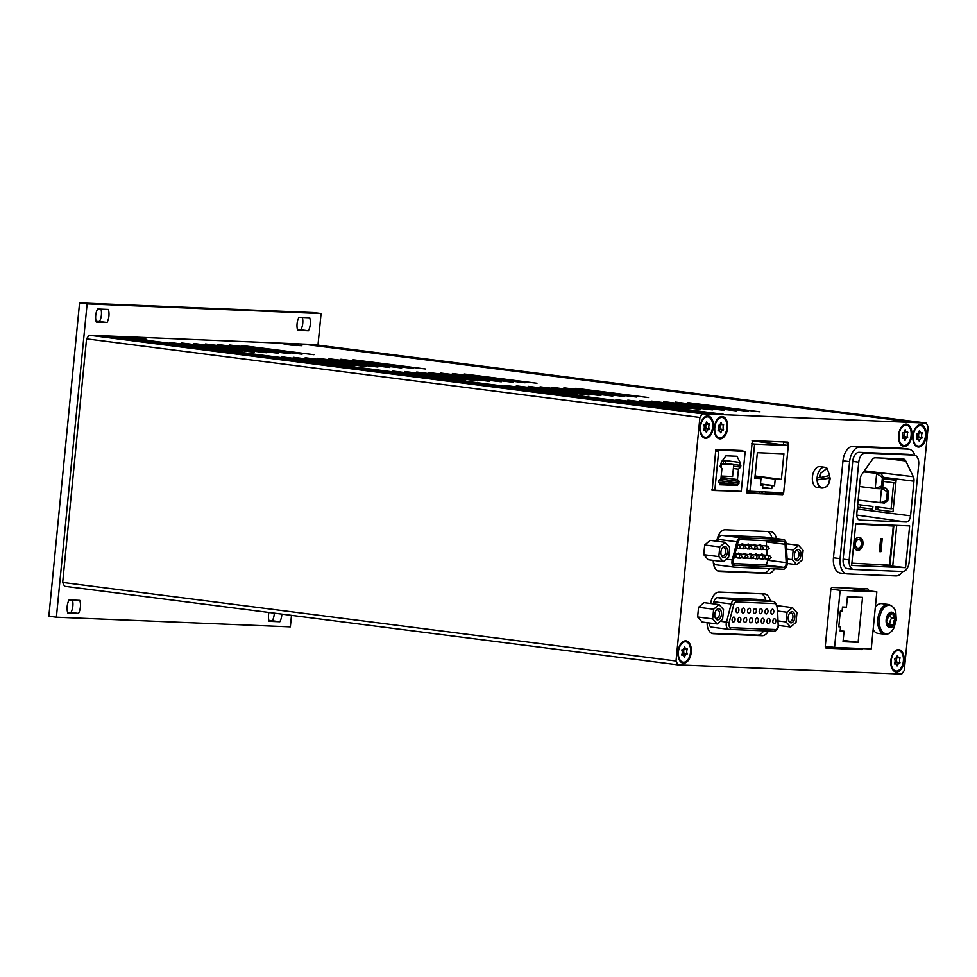 <?xml version="1.0" encoding="UTF-8"?>
<svg xmlns="http://www.w3.org/2000/svg" width="977" height="977" viewBox="0 0 977 977"><rect width="100%" height="100%" fill="white"/><g stroke="black" fill="none" stroke-linecap="round" stroke-linejoin="round"><path stroke-width="1.47" d="M718.596 482.308L718.742 480.611L720.928 478.828L721.942 468.484L720.11 466.261L721.551 461.694L725.984 455.832L736.927 456.283L740.175 462.463L739.894 465.333L740.884 465.37L740.664 467.116L738.465 469.168L737.452 479.512L739.32 481.453L737.476 485.447L719.719 484.714L719.536 482.345L718.449 482.284M739.101 483.151L718.828 480.562M739.247 481.453L720.635 479.072M740.651 467.116L733.605 466.212M724.201 476.165L723.969 478.449L720.977 478.254M725.655 461.364L725.41 463.782L723.212 463.696L723.444 461.266L725.655 461.364L722.15 460.912M723.444 461.266L722.015 461.083M723.212 463.696L721.38 463.464M721.771 478.351L721.991 476.08M721.319 464.136L721.099 467.421M725.435 463.587L733.751 464.649L721.417 464.148M721.197 476.043L732.591 476.52L733.751 464.649M740.175 462.463L722.662 460.228M739.894 465.333L725.447 463.477M738.465 469.168L733.373 468.52M737.452 479.512L724.042 477.79M737.989 484.714L718.315 482.186M738.148 483.114L718.632 480.611M719.402 450.348A1.124 0.659 -82.7 0 0 718.632 451.447L714.834 490.234L741.262 491.333L745.072 452.534A1.124 0.659 -82.7 0 0 744.559 451.386A1.124 0.659 -82.7 0 1 744.559 451.386L715.787 449.884M714.834 490.234L711.842 489.856M855.412 543.688A4.311 2.992 97.9 0 0 857.818 548.134A4.311 2.992 97.9 0 0 861.372 544.262A4.311 2.992 97.9 0 0 859.003 539.585A4.311 2.992 97.9 0 0 855.412 543.688M858.588 539.573A4.311 2.992 97.9 0 0 858.197 539.475A4.311 2.992 97.9 0 0 854.619 543.578A4.311 2.992 97.9 0 0 857.012 548.024A4.311 2.992 97.9 0 0 857.415 548.036M857.11 550.283A6.57 4.555 97.9 0 0 862.117 544.372A6.57 4.555 97.9 0 0 858.905 537.326M853.861 543.603A6.57 4.555 97.9 0 0 857.513 550.356A6.57 4.555 97.9 0 0 862.911 544.482A6.57 4.555 97.9 0 0 859.308 537.35A6.57 4.555 97.9 0 0 853.861 543.603M887.458 524.979A75.021 3.078 -174.4 0 1 893.637 526.041L855.718 524.014M889.803 565.207L851.883 563.192M879.385 551.578L880.949 551.663L882.231 538.608L880.668 538.522L879.385 551.578M879.398 551.516L880.949 551.663M880.155 551.553L881.425 538.571M291.488 615.351L290.352 626.868L56.385 617.208L48.85 616.243L79.577 302.907L313.544 312.567L321.079 313.532L317.977 345.113M274.305 613.153A11.248 6.595 -82.7 0 1 272.339 620.786L268.944 620.639M302.345 317.44A11.248 6.595 -82.7 0 1 300.867 329.823L297.472 329.689M100.985 309.123A11.248 6.595 -82.7 0 1 99.507 321.518L96.112 321.372M72.457 600.086A11.248 6.595 -82.7 0 1 70.979 612.469L67.584 612.335M281.84 614.118A11.248 6.595 -82.7 0 1 279.874 621.751L272.339 620.786M279.874 621.751L269.139 621.311A11.248 6.595 -82.7 0 1 268.907 612.457M308.402 330.8L297.667 330.348A11.248 6.595 -82.7 0 1 298.95 317.293L309.685 317.733A11.248 6.595 -82.7 0 1 308.402 330.8L300.867 329.823M107.043 322.483L96.308 322.044A11.248 6.595 -82.7 0 1 97.59 308.988L108.325 309.428A11.248 6.595 -82.7 0 1 107.043 322.483L99.507 321.518M78.514 613.434L67.779 612.994A11.248 6.595 -82.7 0 1 69.062 599.939L79.796 600.379A11.248 6.595 -82.7 0 1 78.514 613.434L70.979 612.469M56.385 617.208L87.112 303.871L79.577 302.907M87.112 303.871L321.079 313.532M911.211 422.04L303.481 344.075L312.958 344.466L926.318 423.053L928.15 426.876L904.262 670.454L901.698 674.093L677.855 664.861L64.506 586.273L62.675 582.451L86.55 338.86L89.127 335.221L98.592 335.612L708.533 413.674L99.691 335.661L114.565 336.271L723.395 414.285L115.445 336.308L302.381 344.026L911.211 422.04M825.626 647.714L857.147 649.021A2.064 1.209 97.3 0 0 858.099 648.386M864.12 590.23A2.064 1.209 97.3 0 0 863.766 588.728M711.867 490.063L714.211 490.161M746.88 492.823L778.168 494.106L778.754 492.652M783.444 444.865L783.676 441.922M738.893 610.32A2.504 1.465 -82.7 0 1 737.098 612.75A2.504 1.465 -82.7 0 1 735.962 610.075A2.504 1.465 -82.7 0 1 737.733 607.779A2.504 1.465 -82.7 0 1 738.893 610.32M744.706 610.564A2.504 1.465 -82.7 0 1 742.923 612.982A2.504 1.465 -82.7 0 1 741.787 610.32A2.504 1.465 -82.7 0 1 743.558 608.024A2.504 1.465 -82.7 0 1 744.706 610.564M750.531 610.808A2.504 1.465 -82.7 0 1 748.736 613.226A2.504 1.465 -82.7 0 1 747.6 610.564A2.504 1.465 -82.7 0 1 749.371 608.268A2.504 1.465 -82.7 0 1 750.531 610.808M756.345 611.04A2.504 1.465 -82.7 0 1 754.562 613.471A2.504 1.465 -82.7 0 1 753.426 610.796A2.504 1.465 -82.7 0 1 755.197 608.5A2.504 1.465 -82.7 0 1 756.345 611.04M764.148 620.835A2.504 1.465 -82.7 0 1 762.365 623.253A2.504 1.465 -82.7 0 1 761.23 620.59A2.504 1.465 -82.7 0 1 763 618.294A2.504 1.465 -82.7 0 1 764.148 620.835M769.974 621.079A2.504 1.465 -82.7 0 1 768.191 623.497A2.504 1.465 -82.7 0 1 767.043 620.822A2.504 1.465 -82.7 0 1 768.826 618.526A2.504 1.465 -82.7 0 1 769.974 621.079M773.808 611.761A2.504 1.465 -82.7 0 1 772.013 614.191A2.504 1.465 -82.7 0 1 770.877 611.517A2.504 1.465 -82.7 0 1 772.66 609.221A2.504 1.465 -82.7 0 1 773.808 611.761M775.787 621.311A2.504 1.465 -82.7 0 1 774.004 623.729A2.504 1.465 -82.7 0 1 772.868 621.067A2.504 1.465 -82.7 0 1 774.639 618.771A2.504 1.465 -82.7 0 1 775.787 621.311M767.983 611.529A2.504 1.465 -82.7 0 1 766.2 613.947A2.504 1.465 -82.7 0 1 765.064 611.284A2.504 1.465 -82.7 0 1 766.835 608.989A2.504 1.465 -82.7 0 1 767.983 611.529M762.17 611.284A2.504 1.465 -82.7 0 1 760.375 613.703A2.504 1.465 -82.7 0 1 759.239 611.04A2.504 1.465 -82.7 0 1 761.01 608.744A2.504 1.465 -82.7 0 1 762.17 611.284M758.335 620.59A2.504 1.465 -82.7 0 1 756.54 623.008A2.504 1.465 -82.7 0 1 755.404 620.346A2.504 1.465 -82.7 0 1 757.175 618.05A2.504 1.465 -82.7 0 1 758.335 620.59M752.51 620.358A2.504 1.465 -82.7 0 1 750.727 622.776A2.504 1.465 -82.7 0 1 749.591 620.102A2.504 1.465 -82.7 0 1 751.362 617.806A2.504 1.465 -82.7 0 1 752.51 620.358M746.697 620.114A2.504 1.465 -82.7 0 1 744.901 622.532A2.504 1.465 -82.7 0 1 743.766 619.87A2.504 1.465 -82.7 0 1 745.536 617.574A2.504 1.465 -82.7 0 1 746.697 620.114M740.871 619.87A2.504 1.465 -82.7 0 1 739.088 622.288A2.504 1.465 -82.7 0 1 737.953 619.626A2.504 1.465 -82.7 0 1 739.723 617.33A2.504 1.465 -82.7 0 1 740.871 619.87M735.058 619.638A2.504 1.465 -82.7 0 1 733.263 622.056A2.504 1.465 -82.7 0 1 732.127 619.381A2.504 1.465 -82.7 0 1 733.898 617.085A2.504 1.465 -82.7 0 1 735.058 619.638M728.708 629.335L711.781 627.173A5.715 3.346 -82.7 0 1 711.61 627.161A5.715 3.346 -82.7 0 1 708.96 622.911M711.574 633.23L757.529 635.135A12.567 7.364 97.3 0 0 763.672 630.812M765.797 600.464A12.567 7.364 97.3 0 0 761.681 593.821M713.381 603.847L713.918 601.759A5.715 3.346 -82.7 0 1 717.57 597.68L756.577 599.292A5.715 3.346 -82.7 0 1 756.748 599.304A5.715 3.346 -82.7 0 1 756.906 599.328M839.841 648.301L825.272 646.432M89.127 335.221L702.475 413.808L699.911 417.448L86.55 338.86M62.675 582.451L676.023 661.038L677.855 664.861M676.023 661.038L699.911 417.448M229.351 344.942L302.052 354.199L229.314 345.296M241.246 345.431L313.947 354.688L241.209 345.785M340.863 359.231L413.564 368.488L340.839 359.585M352.77 359.719L425.459 368.976L352.734 360.073M452.388 373.519L525.089 382.776L452.351 373.873M464.283 374.008L536.984 383.265L464.246 374.362M563.912 387.808L636.601 397.065L563.876 388.162M575.807 388.296L648.496 397.554L575.771 388.663M675.425 402.097L748.126 411.354L675.388 402.451M687.319 402.585L760.021 411.842L687.283 402.951M181.759 342.976L254.46 352.233L181.722 343.33M193.654 343.464L266.355 352.721L193.629 343.831M205.561 343.953L278.25 353.222L205.524 344.319M217.456 344.454L290.145 353.711L217.419 344.808M293.283 357.264L365.972 366.522L293.247 357.619M305.178 357.753L377.879 367.01L305.142 358.119M317.073 358.241L389.774 367.511L317.036 358.608M328.968 358.742L401.669 367.999L328.931 359.096M404.796 371.553L477.497 380.81L404.771 371.907M416.703 372.042L489.392 381.299L416.666 372.408M428.598 372.53L501.286 381.799L428.561 372.896M440.493 373.031L513.181 382.288L440.456 373.385M516.32 385.842L589.021 395.099L516.283 386.196M528.215 386.33L600.916 395.587L528.178 386.697M540.11 386.819L612.811 396.088L540.073 387.185M552.005 387.319L624.706 396.577L551.981 387.674M627.832 400.13L700.533 409.387L627.808 400.485M639.74 400.619L712.428 409.876L639.703 400.985M651.635 401.107L724.323 410.377L651.598 401.474M663.53 401.608L736.231 410.865L663.493 401.962M169.864 342.487L242.565 351.744L169.827 342.842M281.388 356.776L354.077 366.033L281.352 357.13M392.901 371.065L465.602 380.322L392.864 371.419M504.425 385.353L577.114 394.61L504.388 385.707M615.937 399.642L688.638 408.899L615.901 399.996M702.475 413.808L926.318 423.053M281.608 343.428L290.596 345.052L301.844 345.687L281.608 343.428M126.509 337.028L135.498 338.653L146.745 339.288L126.509 337.028M868.638 590.804A2.064 1.209 97.3 0 0 867.674 588.899A2.064 1.209 97.3 0 0 867.613 588.887L832.257 587.433A2.064 1.209 97.3 0 0 830.841 589.436L825.296 646.041A2.064 1.209 97.3 0 0 826.237 648.13A2.064 1.209 97.3 0 0 826.298 648.142L861.665 649.595A2.064 1.209 97.3 0 0 862.825 648.581M770.316 601.05A12.567 7.364 97.3 0 0 764.771 593.967A12.567 7.364 97.3 0 0 764.405 593.931L719.194 592.074A12.567 7.364 97.3 0 0 710.914 602.101L710.633 603.493M707.116 622.667A12.567 7.364 97.3 0 0 712.99 633.67A12.567 7.364 97.3 0 0 713.369 633.707L762.06 635.709A12.567 7.364 97.3 0 0 768.423 631.008M743.045 451.203L742.691 450.531L716.239 449.432L715.726 450.165L712.196 490.466L739.052 491.236M787.963 445.439L787.877 442.105L752.388 440.639L746.855 492.457L747.197 493.226L782.699 494.692L783.322 492.848M905.557 567.674L851.663 565.451L855.754 523.672L909.648 525.895L905.557 567.674L880.082 564.743M892.697 566.367L896.715 525.37M858.136 500.09L884.515 503.094L887.812 500.432L888.655 491.858L885.98 488.17L881.034 487.535M885.98 488.17L881.572 487.987L880.118 502.911L886.493 500.383L887.324 491.81L880.631 487.865M888.655 491.858L887.324 491.81M887.812 500.432L886.493 500.383M881.572 485.984L882.89 486.033L879.605 488.695L875.197 488.512L876.662 473.589L882.414 477.399L881.572 485.984L875.197 488.512L859.467 486.497M863.607 471.915L881.071 473.772L863.851 471.573M882.89 486.033L883.733 477.46L881.071 473.772M882.414 477.399L883.733 477.46M918.685 464.661A9.379 5.496 97.3 0 0 914.362 455.135A9.379 5.496 97.3 0 0 914.093 455.111L865.182 453.084A9.379 5.496 97.3 0 0 858.759 462.182L849.172 559.919A9.379 5.496 97.3 0 0 853.495 569.444A9.379 5.496 97.3 0 0 853.764 569.469L902.675 571.496A9.379 5.496 97.3 0 0 909.098 562.398L918.685 464.661M903.261 458.97L875.16 457.81A6.375 3.737 97.3 0 0 872.327 459.556L861.738 474.553A6.375 3.737 97.3 0 0 860.212 478.999L856.817 513.609A6.375 3.737 97.3 0 0 859.723 520.082A6.375 3.737 97.3 0 0 859.931 520.106L906.204 522.011A6.375 3.737 97.3 0 0 910.564 515.819L913.959 481.209A6.375 3.737 97.3 0 0 913.3 476.691L905.728 460.936A6.375 3.737 97.3 0 0 903.432 458.982A6.375 3.737 97.3 0 0 903.261 458.97M860.725 504.926L860.468 507.564M908.61 454.403A9.379 5.496 97.3 0 0 908.341 454.354A9.379 5.496 97.3 0 0 908.06 454.342L859.149 452.314A9.379 5.496 97.3 0 0 852.726 461.413L843.151 559.149A9.379 5.496 97.3 0 0 847.462 568.675A9.379 5.496 97.3 0 0 847.743 568.699M872.913 506.465L857.733 504.547L857.476 507.173L872.656 509.127L872.913 506.465M883.342 481.417L893.662 482.748L891.109 508.773L875.954 506.855L875.685 509.518L893.027 511.753L896.104 480.318L883.611 478.742M914.765 455.209A15.009 8.793 97.3 0 0 908.793 449.139A15.009 8.793 97.3 0 0 908.354 449.102L859.882 447.1A15.009 8.793 97.3 0 0 849.611 461.657L840.098 558.649A15.009 8.793 97.3 0 0 846.998 573.89A15.009 8.793 97.3 0 0 847.45 573.926L895.921 575.929A15.009 8.793 97.3 0 0 902.797 571.496M893.662 482.748L895.824 483.163M891.109 508.773L893.344 508.504M877.944 507.1L877.688 509.774M840.818 573.084A15.009 8.793 -82.7 0 1 840.379 573.047A15.009 8.793 -82.7 0 1 833.466 557.794L842.98 460.814A15.009 8.793 -82.7 0 1 853.251 446.257L901.722 448.26A15.009 8.793 -82.7 0 1 902.162 448.296L908.793 449.139M778.742 492.872L777.13 492.664L776.996 494.057M777.13 492.664L778.754 492.726M776.642 492.567A4.128 2.418 97.3 0 0 775.347 493.996M765.345 493.58A4.128 2.418 -82.7 0 1 766.102 492.139M296.287 345.54L284.93 344.429M141.189 339.141L129.831 338.03M776.41 538.583A12.567 7.364 97.3 0 0 770.902 531.671A12.567 7.364 97.3 0 0 770.535 531.647L725.325 529.778A12.567 7.364 97.3 0 0 717.045 539.805L716.764 541.197M713.247 560.383A12.567 7.364 97.3 0 0 719.121 571.374A12.567 7.364 97.3 0 0 719.499 571.411L768.191 573.414A12.567 7.364 97.3 0 0 774.48 568.846M898.596 435.021A11.248 6.595 97.3 0 0 903.774 446.452A11.248 6.595 97.3 0 0 911.749 436.133A11.248 6.595 97.3 0 0 906.632 424.128A11.248 6.595 97.3 0 0 898.596 435.021M714.419 427.413A11.248 6.595 97.3 0 0 719.597 438.856A11.248 6.595 97.3 0 0 727.572 428.524A11.248 6.595 97.3 0 0 722.455 416.52A11.248 6.595 97.3 0 0 714.419 427.413M912.921 435.608A11.248 6.595 97.3 0 0 918.099 447.039A11.248 6.595 97.3 0 0 926.074 436.719A11.248 6.595 97.3 0 0 920.957 424.714A11.248 6.595 97.3 0 0 912.921 435.608M890.865 660.537A11.248 6.595 97.3 0 0 896.043 671.981A11.248 6.595 97.3 0 0 904.018 661.649A11.248 6.595 97.3 0 0 898.901 649.656A11.248 6.595 97.3 0 0 890.865 660.537M700.094 426.827A11.248 6.595 97.3 0 0 705.272 438.258A11.248 6.595 97.3 0 0 713.247 427.938A11.248 6.595 97.3 0 0 708.13 415.933A11.248 6.595 97.3 0 0 700.094 426.827M678.038 651.757A11.248 6.595 97.3 0 0 683.216 663.188A11.248 6.595 97.3 0 0 691.191 652.868A11.248 6.595 97.3 0 0 686.074 640.863A11.248 6.595 97.3 0 0 678.038 651.757M875.355 606.925A15.009 8.793 -82.7 0 1 881.071 603.591A15.009 8.793 -82.7 0 1 881.779 603.627A15.009 8.793 -82.7 0 1 881.865 603.639L888.569 604.494A15.009 8.793 97.3 0 0 877.749 622.532A15.009 8.793 97.3 0 0 884.759 634.256L878.054 633.401A15.009 8.793 -82.7 0 1 873.133 629.64M829.558 475.518A10.503 6.155 -82.7 0 1 829.51 477.729L830.145 478.058A37.431 5.361 -178.7 0 1 829.62 478.229L817.077 479.854A10.503 6.155 97.3 0 0 821.987 488.097L817.26 487.486A10.503 6.155 -82.7 0 1 812.351 478.144A10.503 6.155 -82.7 0 1 819.935 466.652L824.661 467.262A10.503 6.155 97.3 0 0 817.138 477.631L819.41 477.68A37.431 5.361 1.3 0 0 820.497 477.57L829.62 475.506L827.116 468.288L824.661 467.262A10.503 6.155 97.3 0 1 826.115 467.763M777.399 605.691L792.481 607.609L796.963 612.664L796.011 622.349L790.576 626.99L786.094 621.946L787.047 612.249L777.729 611.052M717.167 623.961L702.097 622.031L697.615 616.976L698.567 607.291L704.002 602.65L719.072 604.58L723.554 609.624L722.601 619.32L717.167 623.961L712.685 618.905L713.637 609.221L698.567 607.291M723.298 561.665L708.227 559.736L703.745 554.692L704.698 544.995L710.132 540.354L725.203 542.284L729.685 547.34L728.732 557.024L723.298 561.665L718.816 556.621L719.768 546.925L704.698 544.995M682.923 663.139A11.248 6.595 97.3 0 0 690.592 652.795A11.248 6.595 97.3 0 0 685.781 640.839M682.691 641.877A10.32 6.045 -82.7 0 1 684.608 641.62L685.805 641.779A10.32 6.045 97.3 0 0 678.502 651.244A10.32 6.045 97.3 0 0 683.192 662.247A10.32 6.045 97.3 0 0 689.713 656.165A10.32 6.045 97.3 0 0 685.805 641.779M683.192 662.247L681.983 662.088A10.32 6.045 -82.7 0 1 680.2 661.356M687.124 648.801A3.749 2.198 -82.7 0 1 686.379 648.911A3.749 2.198 -82.7 0 1 684.755 646.908A5.141 3.016 97.3 0 0 684.45 646.957A3.749 2.198 -82.7 0 1 681.983 649.705A5.141 3.016 97.3 0 0 681.824 650.169A3.749 2.198 -82.7 0 1 681.726 654.81A5.141 3.016 97.3 0 0 681.873 655.225A3.749 2.198 -82.7 0 1 682.605 655.115A3.749 2.198 -82.7 0 1 684.242 657.118A5.141 3.016 97.3 0 0 684.547 657.057A3.749 2.198 -82.7 0 1 687.014 654.309A5.141 3.016 97.3 0 0 687.173 653.845A3.749 2.198 -82.7 0 1 687.271 649.204A5.141 3.016 97.3 0 0 687.124 648.801M682.215 655.054A3.749 2.198 -82.7 0 1 683.998 653.931A5.141 3.016 97.3 0 0 684.156 653.454A3.749 2.198 -82.7 0 1 684.254 648.826L687.271 649.204M684.156 653.454L687.173 653.845M683.998 653.931L687.014 654.309M704.979 438.209A11.248 6.595 97.3 0 0 712.648 427.853A11.248 6.595 97.3 0 0 707.837 415.909M704.747 416.947A10.32 6.045 -82.7 0 1 706.664 416.69L707.861 416.849A10.32 6.045 97.3 0 0 700.558 426.314A10.32 6.045 97.3 0 0 705.247 437.305A10.32 6.045 97.3 0 0 711.769 431.236A10.32 6.045 97.3 0 0 707.861 416.849M705.247 437.305L704.038 437.159A10.32 6.045 -82.7 0 1 702.255 436.426M709.18 423.859A3.749 2.198 -82.7 0 1 708.435 423.981A3.749 2.198 -82.7 0 1 706.811 421.979A5.141 3.016 97.3 0 0 706.505 422.027A3.749 2.198 -82.7 0 1 704.038 424.775A5.141 3.016 97.3 0 0 703.88 425.239A3.749 2.198 -82.7 0 1 703.782 429.88A5.141 3.016 97.3 0 0 703.928 430.295A3.749 2.198 -82.7 0 1 704.661 430.173A3.749 2.198 -82.7 0 1 706.298 432.176A5.141 3.016 97.3 0 0 706.603 432.127A3.749 2.198 -82.7 0 1 709.07 429.379A5.141 3.016 97.3 0 0 709.229 428.915A3.749 2.198 -82.7 0 1 709.326 424.274A5.141 3.016 97.3 0 0 709.18 423.859M704.27 430.124A3.749 2.198 -82.7 0 1 706.053 429.001A5.141 3.016 97.3 0 0 706.212 428.524A3.749 2.198 -82.7 0 1 706.31 423.896L709.326 424.274M706.212 428.524L709.229 428.915M706.053 429.001L709.07 429.379M895.738 671.92A11.248 6.595 97.3 0 0 903.407 661.576A11.248 6.595 97.3 0 0 898.596 649.62M895.518 650.67A10.32 6.045 -82.7 0 1 897.423 650.413L898.632 650.56A10.32 6.045 97.3 0 0 891.317 660.025A10.32 6.045 97.3 0 0 896.007 671.028A10.32 6.045 97.3 0 0 902.528 664.958A10.32 6.045 97.3 0 0 898.632 650.56M896.007 671.028L894.798 670.869A10.32 6.045 -82.7 0 1 893.027 670.137M917.794 446.99A11.248 6.595 97.3 0 0 925.463 436.646A11.248 6.595 97.3 0 0 920.652 424.69M917.574 425.74A10.32 6.045 -82.7 0 1 919.479 425.471L920.688 425.63A10.32 6.045 97.3 0 0 913.373 435.095A10.32 6.045 97.3 0 0 918.062 446.098A10.32 6.045 97.3 0 0 924.584 440.029A10.32 6.045 97.3 0 0 920.688 425.63M918.062 446.098L916.853 445.939A10.32 6.045 -82.7 0 1 915.07 445.207M921.995 432.652A3.749 2.198 -82.7 0 1 921.262 432.762A3.749 2.198 -82.7 0 1 919.626 430.759A5.141 3.016 97.3 0 0 919.32 430.808A3.749 2.198 -82.7 0 1 916.866 433.556A5.141 3.016 97.3 0 0 916.695 434.02A3.749 2.198 -82.7 0 1 916.609 438.661A5.141 3.016 97.3 0 0 916.744 439.076A3.749 2.198 -82.7 0 1 917.488 438.966A3.749 2.198 -82.7 0 1 919.113 440.969A5.141 3.016 97.3 0 0 919.418 440.908A3.749 2.198 -82.7 0 1 921.885 438.172A5.141 3.016 97.3 0 0 922.044 437.696A3.749 2.198 -82.7 0 1 922.141 433.067A5.141 3.016 97.3 0 0 921.995 432.652M917.085 438.917A3.749 2.198 -82.7 0 1 918.868 437.781A5.141 3.016 97.3 0 0 919.039 437.317A3.749 2.198 -82.7 0 1 919.125 432.677L922.141 433.067M919.039 437.317L922.044 437.696M918.868 437.781L921.885 438.172M719.292 438.795A11.248 6.595 97.3 0 0 726.961 428.451A11.248 6.595 97.3 0 0 722.15 416.495M719.072 417.545A10.32 6.045 -82.7 0 1 720.977 417.277L722.186 417.435A10.32 6.045 97.3 0 0 714.871 426.9A10.32 6.045 97.3 0 0 719.561 437.904A10.32 6.045 97.3 0 0 726.082 431.834A10.32 6.045 97.3 0 0 722.186 417.435M719.561 437.904L718.351 437.745A10.32 6.045 -82.7 0 1 716.581 437.012M723.493 424.458A3.749 2.198 -82.7 0 1 722.76 424.568A3.749 2.198 -82.7 0 1 721.136 422.565A5.141 3.016 97.3 0 0 720.818 422.614A3.749 2.198 -82.7 0 1 718.364 425.361A5.141 3.016 97.3 0 0 718.205 425.838A3.749 2.198 -82.7 0 1 718.107 430.466A5.141 3.016 97.3 0 0 718.254 430.881A3.749 2.198 -82.7 0 1 718.987 430.772A3.749 2.198 -82.7 0 1 720.611 432.774A5.141 3.016 97.3 0 0 720.916 432.713A3.749 2.198 -82.7 0 1 723.383 429.978A5.141 3.016 97.3 0 0 723.542 429.501A3.749 2.198 -82.7 0 1 723.639 424.873A5.141 3.016 97.3 0 0 723.493 424.458M718.583 430.723A3.749 2.198 -82.7 0 1 720.367 429.587A5.141 3.016 97.3 0 0 720.538 429.123A3.749 2.198 -82.7 0 1 720.623 424.482L723.639 424.873M720.538 429.123L723.542 429.501M720.367 429.587L723.383 429.978M903.469 446.404A11.248 6.595 97.3 0 0 911.15 436.047A11.248 6.595 97.3 0 0 906.326 424.103M903.249 425.142A10.32 6.045 -82.7 0 1 905.154 424.885L906.363 425.044A10.32 6.045 97.3 0 0 899.06 434.509A10.32 6.045 97.3 0 0 903.737 445.5A10.32 6.045 97.3 0 0 910.271 439.43A10.32 6.045 97.3 0 0 906.363 425.044M903.737 445.5L902.54 445.353A10.32 6.045 -82.7 0 1 900.757 444.62M907.682 432.054A3.749 2.198 -82.7 0 1 906.937 432.176A3.749 2.198 -82.7 0 1 905.313 430.173A5.141 3.016 97.3 0 0 905.007 430.222A3.749 2.198 -82.7 0 1 902.54 432.97A5.141 3.016 97.3 0 0 902.382 433.434A3.749 2.198 -82.7 0 1 902.284 438.075A5.141 3.016 97.3 0 0 902.43 438.49A3.749 2.198 -82.7 0 1 903.163 438.368A3.749 2.198 -82.7 0 1 904.8 440.371A5.141 3.016 97.3 0 0 905.105 440.322A3.749 2.198 -82.7 0 1 907.56 437.574A5.141 3.016 97.3 0 0 907.731 437.11A3.749 2.198 -82.7 0 1 907.828 432.469A5.141 3.016 97.3 0 0 907.682 432.054M902.772 438.319A3.749 2.198 -82.7 0 1 904.555 437.183A5.141 3.016 97.3 0 0 904.714 436.719A3.749 2.198 -82.7 0 1 904.812 432.09L907.828 432.469M904.714 436.719L907.731 437.11M904.555 437.183L907.56 437.574M717.704 570.934L763.66 572.84A12.567 7.364 97.3 0 0 769.729 568.651M771.891 537.997A12.567 7.364 97.3 0 0 767.812 531.525M734.472 567.161L716.007 564.804A5.715 3.346 -82.7 0 1 715.836 564.779A5.715 3.346 -82.7 0 1 713.247 561.116M717.643 541.319L718.144 539.389A5.715 3.346 -82.7 0 1 721.795 535.311L764.6 537.081A5.715 3.346 -82.7 0 1 764.771 537.094A5.715 3.346 -82.7 0 1 764.942 537.118M734.802 567.21A5.715 3.346 -82.7 0 1 734.631 567.197A5.715 3.346 -82.7 0 1 732.261 559.919L736.939 541.795A5.715 3.346 -82.7 0 1 740.59 537.716L783.395 539.487A5.715 3.346 -82.7 0 1 783.566 539.499A5.715 3.346 -82.7 0 1 786.229 543.835L787.328 562.19A5.715 3.346 -82.7 0 1 783.383 569.212L734.802 567.21M785.105 544.274L786.204 562.63A3.81 2.235 -82.7 0 1 783.566 567.319L734.985 565.317A3.81 2.235 -82.7 0 1 734.875 565.304A3.81 2.235 -82.7 0 1 733.3 560.456L737.965 542.333A3.81 2.235 -82.7 0 1 740.407 539.609L783.212 541.38A3.81 2.235 -82.7 0 1 783.322 541.392A3.81 2.235 -82.7 0 1 785.105 544.274L766.31 541.869L766.554 546.058M766.102 540.672A3.81 2.235 -82.7 0 1 766.31 541.869M766.774 549.733L767.116 555.424M767.336 559.1L767.409 560.224A3.81 2.235 -82.7 0 1 764.771 564.914L733.312 563.607M743.448 544.616A2.504 1.465 97.3 0 0 742.532 543.798A2.504 1.465 97.3 0 0 741.14 544.824M741.36 548.5A2.504 1.465 97.3 0 0 741.897 548.769A2.504 1.465 97.3 0 0 742.471 548.647M751.252 554.399A2.504 1.465 97.3 0 0 750.336 553.593A2.504 1.465 97.3 0 0 748.944 554.618M749.164 558.294A2.504 1.465 97.3 0 0 749.701 558.551A2.504 1.465 97.3 0 0 750.275 558.441M757.077 554.643A2.504 1.465 97.3 0 0 756.161 553.825A2.504 1.465 97.3 0 0 754.769 554.851M754.989 558.539A2.504 1.465 97.3 0 0 755.514 558.795A2.504 1.465 97.3 0 0 756.1 558.673M760.912 545.337A2.504 1.465 97.3 0 0 759.996 544.519A2.504 1.465 97.3 0 0 758.604 545.545M758.824 549.221A2.504 1.465 97.3 0 0 759.349 549.489A2.504 1.465 97.3 0 0 759.935 549.367M762.89 554.887A2.504 1.465 97.3 0 0 761.975 554.069A2.504 1.465 97.3 0 0 760.582 555.095M760.814 558.771A2.504 1.465 97.3 0 0 761.339 559.027A2.504 1.465 97.3 0 0 761.913 558.917M755.087 545.093A2.504 1.465 97.3 0 0 754.171 544.287A2.504 1.465 97.3 0 0 752.778 545.3M752.998 548.989A2.504 1.465 97.3 0 0 753.536 549.245A2.504 1.465 97.3 0 0 754.11 549.123M749.261 544.861A2.504 1.465 97.3 0 0 748.345 544.042A2.504 1.465 97.3 0 0 746.965 545.068M747.185 548.744A2.504 1.465 97.3 0 0 747.71 549.001A2.504 1.465 97.3 0 0 748.297 548.891M745.427 554.167A2.504 1.465 97.3 0 0 744.511 553.348A2.504 1.465 97.3 0 0 743.131 554.374M743.35 558.05A2.504 1.465 97.3 0 0 743.876 558.307A2.504 1.465 97.3 0 0 744.462 558.197M739.613 553.922A2.504 1.465 97.3 0 0 738.697 553.104A2.504 1.465 97.3 0 0 737.305 554.13M737.525 557.818A2.504 1.465 97.3 0 0 738.062 558.075A2.504 1.465 97.3 0 0 738.636 557.952M829.51 477.729L817.077 479.854A10.503 6.155 -82.7 0 1 817.065 478.742A10.503 6.155 -82.7 0 1 817.126 477.631M820.497 477.57L820.46 473.43L827.116 468.288M829.62 478.229L829.107 482.296C828.557 488.109 817.993 491.504 817.151 479.866M793.177 549.953L798.612 545.313L803.094 550.369L802.141 560.053L796.707 564.694L792.225 559.65L793.177 549.953L786.546 549.111M786.229 543.725L798.612 545.313M794.35 554.875A5.63 3.297 -82.7 0 1 795.779 550.857A5.63 3.297 -82.7 0 1 800.468 551.321A5.63 3.297 -82.7 0 1 799.442 559.284A5.63 3.297 -82.7 0 1 794.802 558.551A5.63 3.297 -82.7 0 1 794.35 554.875M794.606 557.977A4.238 2.491 97.3 0 0 796.011 559.064A4.238 2.491 97.3 0 0 799.015 555.18A4.238 2.491 97.3 0 0 797.085 550.662A4.238 2.491 97.3 0 0 795.449 551.358M787.315 563.497L796.707 564.694M787.132 558.991L792.225 559.65M787.047 612.249L792.481 607.609M788.219 617.159A5.63 3.297 -82.7 0 1 789.648 613.141A5.63 3.297 -82.7 0 1 794.338 613.617A5.63 3.297 -82.7 0 1 793.312 621.567A5.63 3.297 -82.7 0 1 788.671 620.847A5.63 3.297 -82.7 0 1 788.219 617.159M788.476 620.273A4.238 2.491 97.3 0 0 789.88 621.36A4.238 2.491 97.3 0 0 792.884 617.476A4.238 2.491 97.3 0 0 790.955 612.945A4.238 2.491 97.3 0 0 789.318 613.654M778.535 625.451L790.576 626.99M778.327 620.945L786.094 621.946M713.637 609.221L719.072 604.58M714.822 614.13A5.63 3.297 -82.7 0 1 716.251 610.112A5.63 3.297 -82.7 0 1 720.928 610.588A5.63 3.297 -82.7 0 1 719.902 618.539A5.63 3.297 -82.7 0 1 715.262 617.818A5.63 3.297 -82.7 0 1 714.822 614.13M715.066 617.244A4.238 2.491 97.3 0 0 716.471 618.331A4.238 2.491 97.3 0 0 719.475 614.448A4.238 2.491 97.3 0 0 717.545 609.917A4.238 2.491 97.3 0 0 715.909 610.625M697.615 616.976L712.685 618.905M719.768 546.925L725.203 542.284M720.953 551.834A5.63 3.297 -82.7 0 1 722.382 547.816A5.63 3.297 -82.7 0 1 727.059 548.292A5.63 3.297 -82.7 0 1 726.033 556.243A5.63 3.297 -82.7 0 1 721.392 555.522A5.63 3.297 -82.7 0 1 720.953 551.834M721.197 554.948A4.238 2.491 97.3 0 0 722.601 556.035A4.238 2.491 97.3 0 0 725.606 552.152A4.238 2.491 97.3 0 0 723.676 547.633A4.238 2.491 97.3 0 0 722.04 548.329M703.745 554.692L718.816 556.621M899.939 657.582A3.749 2.198 -82.7 0 1 899.206 657.692A3.749 2.198 -82.7 0 1 897.582 655.689A5.141 3.016 97.3 0 0 897.265 655.75A3.749 2.198 -82.7 0 1 894.81 658.486A5.141 3.016 97.3 0 0 894.651 658.962A3.749 2.198 -82.7 0 1 894.553 663.591A5.141 3.016 97.3 0 0 894.7 664.006A3.749 2.198 -82.7 0 1 895.433 663.896A3.749 2.198 -82.7 0 1 897.057 665.899A5.141 3.016 97.3 0 0 897.362 665.838A3.749 2.198 -82.7 0 1 899.829 663.102A5.141 3.016 97.3 0 0 899.988 662.626A3.749 2.198 -82.7 0 1 900.086 657.997A5.141 3.016 97.3 0 0 899.939 657.582M895.03 663.847A3.749 2.198 -82.7 0 1 896.813 662.711A5.141 3.016 97.3 0 0 896.984 662.247A3.749 2.198 -82.7 0 1 897.069 657.606A5.141 3.016 97.3 0 0 897.008 657.411M896.813 662.711L899.829 663.102M896.984 662.247L899.988 662.626M897.069 657.606L900.086 657.997M886.554 621.873L886.542 621.873A7.242 4.25 -82.7 0 1 886.518 621.433A7.242 4.25 -82.7 0 1 886.505 620.981L886.518 620.969A5.911 3.468 97.3 0 0 888.166 614.912L888.166 614.887A7.242 4.25 -82.7 0 1 888.618 614.277L888.63 614.289A5.911 3.468 97.3 0 0 889.558 614.643A5.911 3.468 97.3 0 0 892.428 612.945L892.441 612.921A7.242 4.25 -82.7 0 1 892.929 613.202L892.929 613.226A5.911 3.468 97.3 0 0 895.066 617.94L895.079 617.94A7.242 4.25 -82.7 0 1 895.127 618.832L895.115 618.844A5.911 3.468 97.3 0 0 893.454 624.901L893.454 624.926A7.242 4.25 -82.7 0 1 893.002 625.536L892.99 625.524A5.911 3.468 97.3 0 0 892.062 625.17A5.911 3.468 97.3 0 0 889.192 626.88L889.18 626.892A7.242 4.25 -82.7 0 1 888.691 626.611L888.691 626.587A5.911 3.468 97.3 0 0 886.554 621.873A7.218 4.238 97.3 0 0 888.691 626.587M889.558 624.853A7.242 4.25 97.3 0 0 889.839 624.462A5.911 3.468 -82.7 0 1 891.5 618.368A7.242 4.25 97.3 0 0 891.464 617.476A5.911 3.468 -82.7 0 1 889.546 614.643L888.447 614.496M891.5 618.368L895.127 618.832M889.839 624.462L893.454 624.926A7.218 4.238 97.3 0 0 895.115 618.844M892.306 613.129L892.929 613.202M891.464 617.476L895.079 617.94A7.218 4.238 97.3 0 0 892.929 613.226M759.947 491.883L759.813 493.348M746.99 491.089L783.664 492.86L788.317 445.488L752.046 440.835M751.643 443.717L754.61 444.095L749.957 491.468M754.61 444.095L788.317 445.488M783.908 453.804L757.358 452.705L754.855 478.266L761.022 478.522L760.362 485.154L762.842 485.264L762.548 488.244L771.806 488.622L772.099 485.642L774.578 485.74L775.225 479.109L781.392 479.353L783.908 453.804M755.074 475.982L781.392 479.353M755.026 476.52L775.225 479.109M760.485 483.933L774.578 485.74M760.472 484.152L772.099 485.642M762.634 487.45L771.806 488.622M760.387 484.946L762.842 485.264M754.903 477.729L761.022 478.522M761.938 491.968L761.791 493.434M847.071 588.044L876.833 591.854L871.24 648.923L834.566 647.409L825.284 646.224M830.877 589.155L840.159 590.34L834.566 647.409M876.833 591.854L840.159 590.34M858.136 642.304L862.544 597.35L847.45 596.727L846.424 607.169L842.504 607.01L842.089 611.211L840.33 611.138L838.791 626.794L840.55 626.868L840.147 631.069L844.067 631.227L843.041 641.681L858.136 642.304L843.163 640.387M840.171 630.739L844.067 631.227M838.803 626.648L840.55 626.868M737.476 485.447L719.451 483.139M744.523 451.386L735.486 450.238L744.559 451.386M718.632 451.447L715.64 451.056M889.436 565.268L893.283 526.09M736.182 601.979L775.176 603.591A3.81 2.235 -82.7 0 1 777.069 606.497L778.168 624.853A3.81 2.235 -82.7 0 1 775.53 629.53L730.759 627.686A3.81 2.235 -82.7 0 1 729.074 622.825L733.739 604.702A3.81 2.235 -82.7 0 1 736.182 601.979A1.905 1.539 92.4 0 0 734.838 599.89A5.715 3.346 97.3 0 0 731.175 603.969L733.739 604.702M775.176 603.591A1.905 1.539 -87.6 0 0 773.833 601.502L734.838 599.89L717.57 597.68M777.069 606.497L774.004 601.514A5.715 3.346 97.3 0 0 773.833 601.502L756.577 599.292M713.918 601.759L731.175 603.969L726.509 622.093L729.074 622.825M778.168 624.853L777.436 606.18M720.293 621.299L726.509 622.093A5.715 3.346 97.3 0 0 728.879 629.371A5.715 3.346 97.3 0 0 729.05 629.383A1.905 1.539 -87.6 0 0 730.759 627.686M775.53 629.53A1.905 1.539 92.4 0 1 773.821 631.227L729.257 629.396M857.147 649.021L861.665 649.595M712.624 633.609L713.369 633.707M757.529 635.135L762.06 635.709M734.741 491.065L738.649 491.565M778.168 494.106L782.699 494.692M778.693 493.385L783.212 493.959M783.701 442.288L788.219 442.862M914.093 455.111L908.06 454.342M865.182 453.084L859.149 452.314M858.759 462.182L852.726 461.413M849.172 559.919L843.151 559.149M881.779 458.079L905.728 460.936M864.352 470.853L913.3 476.691M883.66 477.35L913.959 481.209M857.256 509.029L910.564 515.819M856.768 515.074L906.204 522.011M849.611 461.657L842.98 460.814M859.882 447.1L853.251 446.257M908.354 449.102L901.722 448.26M840.098 558.649L833.466 557.794M726.253 559.149L732.261 559.919M718.144 539.389L736.939 541.795M721.795 535.311L740.59 537.716M764.6 537.081L783.395 539.487M767.409 560.224L786.204 562.63M764.771 564.914L783.566 567.319M737.317 544.836L738.685 545.019A1.807 1.062 97.3 0 0 737.403 546.68A1.807 1.062 97.3 0 0 738.233 548.61L736.414 548.378M734.997 553.837L740.676 554.57A1.807 1.062 97.3 0 0 739.394 556.231A1.807 1.062 97.3 0 0 740.212 558.16L735.608 557.562M741.445 544.36L750.324 545.496A1.807 1.062 97.3 0 0 749.041 547.157A1.807 1.062 97.3 0 0 749.872 549.086L745.256 548.5M749.249 554.142L758.128 555.29A1.807 1.062 97.3 0 0 756.845 556.951A1.807 1.062 97.3 0 0 757.676 558.881L753.059 558.282M755.062 554.386L763.953 555.522A1.807 1.062 97.3 0 0 762.671 557.183A1.807 1.062 97.3 0 0 763.489 559.113L758.885 558.526M767.788 546.216A1.807 1.062 97.3 0 0 766.505 547.877A1.807 1.062 97.3 0 0 767.324 549.807L769.204 548.158L767.788 546.216L758.897 545.081M760.888 554.631L769.778 555.766A1.807 1.062 97.3 0 0 768.496 557.427A1.807 1.062 97.3 0 0 769.314 559.357L764.698 558.771M753.084 544.836L761.962 545.984A1.807 1.062 97.3 0 0 760.68 547.633A1.807 1.062 97.3 0 0 761.51 549.575L756.894 548.976M756.149 545.74A1.807 1.062 97.3 0 0 754.867 547.401A1.807 1.062 97.3 0 0 755.685 549.33L757.566 547.682L756.149 545.74L747.258 544.604M752.314 555.046A1.807 1.062 97.3 0 0 751.032 556.707A1.807 1.062 97.3 0 0 751.85 558.636L753.731 556.988L752.314 555.046L743.424 553.91M737.611 553.666L746.489 554.802A1.807 1.062 97.3 0 0 745.207 556.463A1.807 1.062 97.3 0 0 746.037 558.392L741.421 557.806M744.511 545.251A1.807 1.062 97.3 0 0 743.228 546.912A1.807 1.062 97.3 0 0 744.047 548.854L745.927 547.205L744.511 545.251L737.452 544.348M718.754 571.313L719.499 571.411M763.66 572.84L768.191 573.414M820.46 473.43A9.123 5.349 97.3 0 0 819.41 477.68M829.107 482.296A9.123 5.349 97.3 0 0 830.145 478.058M888.569 604.494C892.978 606.07 895.396 608.83 895.824 612.762A14.35 8.414 97.3 0 0 885.992 606.131A14.35 8.414 97.3 0 0 879.288 622.544A14.35 8.414 97.3 0 0 884.832 633.475A14.35 8.414 97.3 0 0 893.857 628.089C890.877 632.84 887.837 634.891 884.759 634.256M895.311 620.09A7.792 4.567 97.3 0 0 890.951 612.188A7.792 4.567 97.3 0 0 886.115 621.543A7.792 4.567 97.3 0 0 890.536 627.613A7.792 4.567 97.3 0 0 895.311 620.09M888.166 614.912A7.218 4.238 97.3 0 0 886.518 620.969M892.428 612.945A7.218 4.238 97.3 0 0 888.63 614.289M889.192 626.88A7.218 4.238 97.3 0 0 892.99 625.524M857.012 548.024L857.818 548.134M858.197 539.475L859.003 539.585M889.974 565.256L893.808 526.09M778.535 624.535C778.486 628.553 776.947 630.788 773.931 631.24L729.147 629.396L711.61 627.161M756.748 599.304L774.004 601.514M914.362 455.135L908.341 454.354M853.495 569.444L847.462 568.675M846.998 573.89L840.379 573.047M681.787 655.005L682.605 655.115M683.766 648.569L686.379 648.911M703.843 430.075L704.661 430.173M705.821 423.639L708.435 423.981M916.67 438.856L917.488 438.966M918.649 432.432L921.262 432.762M718.168 430.662L718.987 430.772M720.147 424.238L722.76 424.568M902.345 438.27L903.163 438.368M904.323 431.834L906.937 432.176M715.836 564.779L734.631 567.197M764.771 537.094L783.566 539.499M738.233 548.61L740.102 546.961L738.685 545.019M740.212 558.16L742.093 556.511L740.676 554.57M749.872 549.086L751.74 547.438L750.324 545.496M757.676 558.881L759.544 557.232L758.128 555.29M763.489 559.113L765.37 557.464L763.953 555.522M762.719 549.221L767.324 549.807M769.314 559.357L771.195 557.708L769.778 555.766M761.51 549.575L763.379 547.926L761.962 545.984M751.081 548.744L755.685 549.33M747.246 558.05L751.85 558.636M746.037 558.392L747.906 556.743L746.489 554.802M739.43 548.256L744.047 548.854M734.399 557.916L736.267 556.267L734.851 554.325M821.987 488.097C826.579 487.889 829.339 484.507 830.267 477.961M896.593 657.362L899.206 657.692M894.614 663.786L895.433 663.896M895.824 612.762L896.288 619.943L893.857 628.089M888.459 624.706L892.062 625.17M749.982 492.945L750.128 491.48M762.145 493.446L762.292 491.981"/></g></svg>
